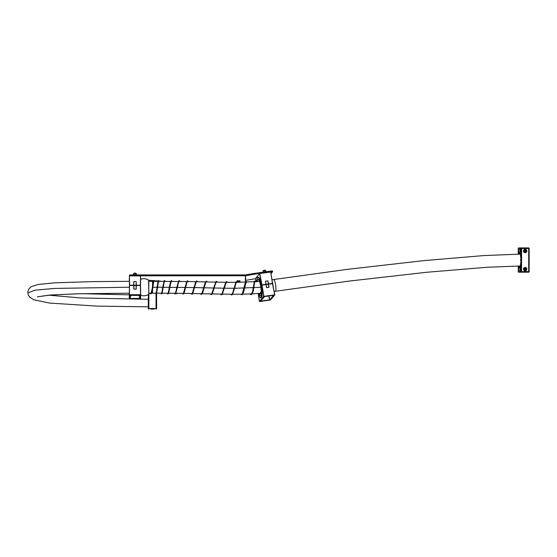<?xml version="1.0" encoding="UTF-8"?>
<svg xmlns="http://www.w3.org/2000/svg" width="557" height="557" viewBox="0 0 557 557"><rect width="100%" height="100%" fill="white"/><g stroke="black" fill="none" stroke-linecap="round" stroke-linejoin="round"><path stroke-width="0.84" d="M272.178 271.698L272.032 270.897L272.484 270.911L272.624 271.712L253.901 274.302A2.764 0.473 169.8 0 0 253.435 274.378L245.714 275.715A1.657 1.629 180 0 1 245.421 275.743L129.468 275.833L129.468 275.026L130.018 274.928L130.018 275.743M271.001 273.626L272.624 271.712M245.421 282.03L245.421 280.387A1.657 1.629 0 0 0 245.714 280.366L245.567 274.914A0.829 0.815 180 0 1 245.421 274.928L130.018 274.928M148.712 280.268A2.764 0.48 0 0 1 149.137 280.296L161.871 281.327M272.032 270.897L253.762 273.501L253.901 274.302M257.431 277.532L259.367 278.145L261.567 285.226L259.653 273.661L255.378 278.674L245.714 280.366M253.435 274.378L253.289 273.571L245.567 274.914M253.289 273.571A2.764 0.473 -10.2 0 1 253.762 273.501M154.185 309.093L150.731 309.093M148.865 293.184L148.865 308.536L156.044 308.536L156.044 309.093A0.55 0.55 0 0 0 156.601 308.536L156.601 293.379L156.601 308.536A0.55 0.55 0 0 1 156.044 309.093A0.55 0.55 0 0 0 156.601 308.536L156.044 308.536L156.044 294.012M148.315 308.536A0.55 0.55 0 0 0 148.865 309.093L148.865 308.536L148.315 308.536A0.55 0.55 0 0 0 148.865 309.093A0.55 0.55 0 0 1 148.315 308.536L148.315 294.528M129.44 275.833L129.468 285.49L129.44 275.945L129.607 285.219L133.729 285.219L133.771 281.536L136.207 281.536L136.256 285.219L140.378 285.219L140.538 275.945L129.44 275.833L140.538 275.833L129.44 275.833L129.328 281.327M140.538 275.833L140.517 285.49L140.663 279.287M133.771 281.536L133.854 285.233L136.124 285.233L136.207 281.536M133.896 281.55L136.082 281.55M152.541 285.463L152.541 281.313L148.782 281.313L148.782 280.498L148.782 293.999L148.782 293.184L150.884 293.184M152.541 289.466L152.541 293.184L151.497 293.184M260.85 287.315L234.664 288.275M234.114 288.275L224.457 288.199M223.907 288.192L214.201 288.011M213.651 288.004L194.595 287.586M194.045 287.579L157.596 287.231M157.039 287.231L152.91 287.231L152.82 288.143L152.27 288.143L153.314 280.784L153.955 280.575L154.289 281.313M140.636 279.301A8.557 8.557 0 0 1 148.594 280.15L148.782 293.999M177.126 293.602L175.991 293.602M136.507 274.928L133.478 274.928M136.556 274.928L136.556 273.905L135.511 273.696L133.422 274.009L133.422 274.928M133.945 274.817L133.945 273.745L136.075 273.584M135.511 274.768L135.511 273.696M135.817 273.32L134.16 273.32M134.348 273.076L135.63 273.076M237.867 281.877L239.245 281.877M239.245 281.842L239.245 280.714L239.935 280.728L239.935 281.842M239.245 282.086L237.867 282.086L237.867 280.714L237.254 280.714L237.254 282.058M239.245 280.86L237.867 280.86M237.178 281.953L237.254 280.714M239.245 281.814L237.867 281.814M238.208 282.072L238.556 282.086M520.983 268.209A1.998 1.97 90 0 0 520.746 269.17L520.698 270.256A2.277 2.242 -90 0 1 520.983 267.659M523.462 269.17A1.727 1.699 90 0 0 525.16 270.897A1.727 1.699 90 0 0 526.859 269.17A1.727 1.699 90 0 0 525.16 267.444A1.727 1.699 90 0 0 523.462 269.17M524.945 270.883A1.727 1.699 90 0 0 524.945 267.457M523.462 250.949A1.727 1.699 90 0 0 525.16 252.669A1.727 1.699 90 0 0 526.859 250.949A1.727 1.699 90 0 0 525.16 249.223A1.727 1.699 90 0 0 523.462 250.949M524.945 252.655A1.727 1.699 90 0 0 524.945 249.237M520.983 267.346A2.277 2.242 90 0 0 520.454 267.924L518.254 267.924L518.247 271.656L518.254 267.151L519.103 267.151L519.312 266.455A6.698 1.163 -90 0 0 519.66 266.754A6.698 1.163 -90 0 0 520.753 262.305L520.983 271.656A0.55 0.543 90 0 0 521.526 272.206L518.797 272.206A0.55 0.543 90 0 1 518.254 271.656L528.69 271.656L528.69 248.464L521.624 248.464L521.526 272.206L528.6 272.206A0.55 0.543 90 0 0 529.143 271.656L529.143 248.464A0.55 0.55 0 0 0 528.6 247.907L518.797 247.907L528.6 247.907L529.15 248.464A0.55 0.543 -90 0 0 528.6 247.907M520.315 251.778L520.454 252.189A2.277 2.242 90 0 0 520.614 252.412L518.254 252.412L518.247 253.512L518.247 248.464L520.983 248.464L520.753 257.814A6.698 1.163 -90 0 0 519.66 253.365A6.698 1.163 -90 0 0 519.312 253.658L519.103 252.962L518.351 252.962L518.442 250.121L520.433 250.121A2.277 2.242 90 0 0 520.433 251.778L518.442 251.778M519.66 253.365L520.983 253.365M520.983 252.453A2.277 2.242 -90 0 1 520.698 249.856L520.746 248.464L518.254 248.464A0.55 0.543 -90 0 1 518.797 247.907A0.55 0.55 0 0 0 518.247 248.464L518.442 250.121M518.254 253.512L519.103 253.512L519.18 254.131M520.663 259.214L520.663 260.906M519.18 266.002L519.103 266.601L518.247 266.601L518.254 267.151M520.746 269.17L520.746 271.656M520.614 252.412L521.38 252.962M520.698 249.856L520.315 250.121M520.356 271.656L520.356 270.41L518.254 270.41L518.254 269.442M520.315 269.999L520.356 270.41M520.356 248.464L520.363 249.856M520.983 252.962L519.103 252.962M519.103 267.151L520.983 267.151L519.103 267.151M520.454 267.924L520.315 268.342M518.442 268.342L520.433 268.342A2.277 2.242 90 0 0 520.433 269.999L518.442 269.999M518.254 250.671L518.254 249.703L520.356 249.703M255.489 278.521L259.764 273.501L261.985 284.871L265.933 284.307L265.431 281.208L267.896 280.86L268.481 283.945L272.429 283.381L270.758 272.074L272.477 283.541M265.431 281.208L266.044 284.307L268.335 283.979L267.896 280.86M265.543 281.215L267.75 280.895M268.906 287.321L268.383 284.244L266.086 284.571L266.692 287.642M271.837 295.537L270.124 295.781M259.451 301.434L270.451 300L274.719 294.987L263.879 296.533L259.451 301.434L258.197 293.476L259.451 301.434L263.726 296.415L261.874 285.184L262.138 295.475L260.356 297.772M269.052 287.287L266.58 287.635L265.974 284.571L262.027 285.135L263.879 296.373L274.719 294.82L272.477 283.645L268.53 284.209L269.052 287.287M269.846 299.945L260.481 301.281L264.484 296.582L273.849 295.252L269.846 299.945M268.836 295.969L269.581 299.826L260.69 301.093M259.012 293.929A8.285 1.664 -98.1 0 0 260.349 295.795A8.285 1.664 -98.1 0 0 260.516 295.746A8.285 1.664 -98.1 0 0 260.857 287.356A8.285 1.664 -98.1 0 0 258.183 279.398A8.285 1.664 -98.1 0 0 258.072 279.391A8.285 1.664 -98.1 0 0 257.243 281.647M261.024 297.793A10.353 2.075 -98.1 0 0 261.066 297.786A10.353 2.075 -98.1 0 0 262.082 291.603A10.353 2.075 -98.1 0 0 260.85 282.935A10.353 2.075 -98.1 0 0 258.176 277.282A10.353 2.075 -98.1 0 0 258.142 277.289A10.353 2.075 -98.1 0 0 258.107 277.295M258.295 293.469A10.353 2.075 -98.1 0 0 260.634 297.849A10.353 2.075 -98.1 0 0 260.676 297.842A10.353 2.075 -98.1 0 0 261.282 287.391A10.353 2.075 -98.1 0 0 257.794 277.337A10.353 2.075 -98.1 0 0 257.752 277.344A10.353 2.075 -98.1 0 0 256.693 281.689M273.181 286.611A10.353 2.075 -98.1 0 0 272.164 281.007M129.301 298.524L140.538 298.663L140.538 294.869L129.44 294.869L129.301 298.524L129.468 285.49L129.44 294.702L140.538 294.702L140.378 285.49L136.256 285.49L136.207 289.153L133.771 289.153L133.729 285.49L129.607 285.49L133.736 285.379M140.392 285.379L140.677 298.524M130.31 296.512L130.164 298.489L130.164 295.036L139.682 294.904M130.721 294.994L130.317 296.303M137.294 294.932L139.264 295.878L139.257 294.994M134.272 295.175L135.741 295.245M134.362 295.217L136.096 295.321L134.362 295.147M134.536 294.945L134.23 294.994A6.35 1.1 180 0 0 136.625 295.328L136.625 295.231A8.285 1.441 -0 0 1 135.817 295.133M135.33 295.064A8.285 1.441 -0 0 1 135.121 295.029L134.996 295.092A8.285 1.441 0 0 1 134.662 295.029L134.662 294.994M136.625 295.328A8.285 1.441 -0 0 1 135.435 295.175L135.755 294.925M136.082 289.167L136.124 285.504L133.854 285.504L133.896 289.167M130.477 296.087L130.164 298.489M139.821 295.036L139.821 298.489L139.668 296.512M130.241 298.524L139.542 298.378L130.435 298.538M135.442 294.855L136.124 295.008L135.351 295.147M135.358 295.175L135.351 295.161A8.285 1.441 -0 0 1 134.425 294.994M137.203 294.994L137.154 295.412L137.154 294.994M132.831 294.994L132.831 295.412L132.775 294.994M132.831 295.412L137.154 295.412M134.223 295.008L134.571 295.064M134.891 295.119L133.952 294.932M263.51 270.437L264.867 270.194M266.128 271.739L263.008 272.178L263.064 271.015L264.512 270.66L265.759 270.611L265.947 271.656M263.252 272.074L263.064 271.015M264.7 271.719L264.512 270.66M523.74 268.223A1.379 1.358 -90 0 1 524.729 267.785L526.295 268.794L524.979 270.549A1.379 1.358 -90 0 1 523.671 269.539A1.379 1.358 -90 0 1 524.979 267.785A1.379 1.358 -90 0 1 526.288 268.794A1.379 1.358 -90 0 1 524.979 270.549L524.729 270.549A1.379 1.358 -90 0 1 523.74 270.117M524.45 268.613L524.262 269.386L524.819 269.943L525.578 269.727L525.773 268.954L525.209 268.397L524.45 268.613M524.778 269.901L525.383 269.727L525.578 268.954L525.063 268.439M523.74 250.002A1.379 1.358 -90 0 1 524.729 249.564L526.184 250.302C526.525 251.43 526.128 252.105 524.979 252.328A1.379 1.358 -90 0 1 523.782 251.597A1.379 1.358 -90 0 1 524.979 249.564A1.379 1.358 -90 0 1 526.184 250.302A1.379 1.358 -90 0 1 524.979 252.328L524.729 252.328A1.379 1.358 -90 0 1 523.74 251.896M524.353 250.525L524.325 251.318L524.986 251.743L525.683 251.367L525.711 250.573L525.042 250.149L524.353 250.525M524.896 251.687L525.488 251.367L525.516 250.573L524.938 250.204M245.421 280.387L245.421 275.743M129.586 285.379L129.315 277.943M129.433 287.217L54.809 288.422L34.896 290.176L27.85 292.968L28.24 294.82L29.556 297.02L33.65 299.75L49.336 303.05L97.19 306.127L148.315 306.823M48.598 295.161L80.939 297.974L148.315 299.297M520.196 265.995L487.563 267.235L426.787 272.262L348.605 281.153L275.325 291.29A5.939 1.191 -98.1 0 0 275.687 285.414A5.939 1.191 -98.1 0 0 275.68 285.33A5.939 1.191 -98.1 0 0 273.647 279.537L271.976 279.774M175.908 293.323L178.024 293.302M174.919 293.323L175.295 293.323M133.903 273.584L136.096 273.55L133.882 273.779M134.042 273.445L135.936 273.383M239.851 282.329L239.851 280.714M237.867 281.912L239.245 281.912M239.245 282.009L237.867 282.009M520.746 250.949A1.998 1.97 90 0 0 520.983 251.91M518.254 251.221L518.254 252.189L520.454 252.189M520.983 262.535L520.983 257.578M519.194 253.324L520.983 253.324M520.983 266.789L519.194 266.789M529.15 271.656L528.6 272.206A0.55 0.55 0 0 0 529.15 271.656L529.15 248.464M520.983 248.464L521.624 248.464L521.526 247.907A0.55 0.543 -90 0 0 520.983 248.464M255.378 278.674L255.99 281.738L255.378 278.681M259.764 273.501L270.758 272.067L272.54 283.388M261.971 285.031L265.933 284.467L261.985 285.031L261.581 285.567C262.215 293.72 262.291 297.347 261.804 296.456L262.34 295.969M274.831 294.834L272.589 283.645L274.831 294.82L270.563 299.868M265.933 284.467L268.411 284.14M268.488 284.105L266.051 284.502M268.996 295.941L269.741 299.777L273.564 295.294M259.604 301.546L270.437 300M132.684 294.932L131.264 295.565L131.264 294.994M130.331 296.38L130.338 298.371M132.775 295.37L132.705 294.994L132.907 295.426L137.071 295.426L137.273 294.994L137.203 295.37M133.812 285.407L136.166 285.407M140.677 294.73L140.517 285.49L136.124 285.504L140.517 285.511L140.67 277.922M138.714 295.565L138.714 294.994M139.647 296.38L139.542 298.378L139.501 296.087M129.301 294.73L129.468 285.511L136.256 285.379M263.224 270.974L265.264 270.451M263.231 270.813L265.32 270.375L263.189 270.987M263.294 270.639L265.09 270.215M523.886 269.491A1.191 1.17 90 0 0 525.335 270.312A1.191 1.17 90 0 0 526.142 268.85A1.191 1.17 90 0 0 524.701 268.028A1.191 1.17 90 0 0 523.886 269.491M523.984 251.506A1.191 1.17 90 0 0 525.564 251.994A1.191 1.17 90 0 0 526.045 250.392A1.191 1.17 90 0 0 524.464 249.898A1.191 1.17 90 0 0 523.984 251.506M129.328 293.198L77.04 293.811L49.413 295.099L37.368 296.839L50.666 295.001L79.191 293.762L129.328 293.198M152.541 293.184L156.085 293.184M156.656 293.184L161.579 293.198M162.164 293.198L168.019 293.226M168.611 293.226L175.323 293.281M175.921 293.281L183.413 293.372M183.998 293.379L211.583 293.915M212.182 293.929L221.811 294.117M222.459 294.124L232.046 294.221M232.708 294.228L242.037 294.173M242.706 294.166L251.527 293.894M252.161 293.859L260.411 293.281M275.325 291.29L274.155 291.457M27.85 292.968L27.996 291.102L29.208 288.512L31.255 286.667L38.287 284.446L54.899 282.817L92.915 281.619L129.391 281.327M82.304 293.685L129.301 294.862M147.535 294.952L148.315 294.952M259.485 281.445L236.349 282.357M235.771 282.357L226.386 282.308M225.759 282.302L216.22 282.134M215.587 282.127L206.16 281.919M205.526 281.905L196.468 281.71M195.841 281.696L187.368 281.55M186.748 281.543L152.541 281.313M520.196 254.124L483.963 255.566L424.072 260.599L347.102 269.379L273.647 279.537M148.594 280.15L148.782 280.498M140.677 295.21A8.557 8.557 0 0 0 148.594 294.34M519.66 266.754L520.983 266.754M518.247 271.656A0.55 0.55 0 0 0 518.797 272.206M518.247 268.892L518.247 266.601M259.875 278.674L259.256 278.375L261.609 285.428M260.592 301.205L264.533 296.582L273.8 295.259M261.066 297.786L260.676 297.842M262.103 291.993L262.082 291.603M260.76 282.559L260.85 282.935M258.142 277.289L257.752 277.344M131.264 295.565L130.721 295.878M139.661 296.303L139.264 295.878M130.296 294.904L139.716 295.008M140.538 298.663L129.44 298.663M149.798 293.184L150.669 294.012L151.365 293.448L152.82 288.143M255.245 281.793L254.883 281.055L254.347 281.292L252.606 291.402L251.639 293.755L250.566 293.936M254.688 281.828L253.303 290.865L252.126 294.005L251.096 294.744L249.884 293.964M246.765 282.19L246.152 281.396L245.386 282.127L242.337 293.734L241.599 294.458L241.16 294.187M246.187 282.211L243.451 292.474L242.003 294.904L240.492 294.193M237.449 282.35L236.614 281.529L236.022 281.905L232.554 293.358L231.726 294.486L231.232 294.221M236.85 282.35L236.614 282.079C236.551 282.545 236.502 280.679 234.88 287.398L232.513 294.507L231.601 295.05L230.577 294.214M227.604 282.322L226.706 281.48L225.627 282.566L221.978 293.88L221.428 294.381L221.052 294.103M226.984 282.315L226.476 282.183L226.003 283.047L222.194 294.5L221.414 294.938L220.412 294.089M217.515 282.162L216.569 281.32L215.838 281.745L211.897 293.4L211.368 294.131L210.887 293.901M216.882 282.148L216.381 281.96L215.524 283.583L212.349 293.699L211.2 294.73L210.254 293.887M207.462 281.946L206.501 281.097L205.261 282.42L202.128 292.717L201.488 293.859L201 293.678M206.828 281.933L206.146 281.933L205.624 282.949L202.49 293.24L201.314 294.514L200.374 293.664M197.721 281.731L196.795 280.888L195.493 282.469L192.262 293.421L191.643 293.49M197.087 281.717L196.635 281.515L195.89 282.942L192.576 293.922L191.907 294.326L191.023 293.483M188.531 281.57L187.66 280.728L186.658 281.738L183.455 293.295L182.926 293.365M187.911 281.557L187.298 281.668L186.679 283.276L184.082 293.247L183.142 294.193L182.313 293.358M180.022 281.452L179.472 280.7L178.595 280.993L176.827 287.391C175.1 295.704 175.079 293.003 175.107 293.553L174.919 293.274M179.41 281.445L179.18 281.167C179.117 281.953 179.229 278.73 177.384 287.398L175.678 293.741L174.835 294.019L174.32 293.267M172.259 281.382L171.479 280.547L170.672 281.431L169.356 287.321C168.026 294.688 167.887 293.142 167.831 293.504L167.713 293.226M171.66 281.376L171.493 281.097C171.647 280.763 171.006 280.944 169.906 287.321L168.611 293.233L167.852 294.054L167.121 293.219M165.332 281.341L164.663 280.512L164.155 280.791L162.728 287.28C161.781 293.845 161.307 293.643 161.419 293.49L161.537 293.49M164.74 281.334L164.649 281.048C164.587 281.828 164.733 278.597 163.285 287.28L161.941 293.706L161.474 294.026L160.799 293.191M159.309 281.32L158.661 280.491L158.042 281.215L156.141 293.497M158.731 281.32L158.738 281.02C158.703 281.41 158.571 279.802 157.589 287.259L156.594 293.4L156.037 294.012L155.431 293.184M258.497 293.455L259.785 294.173L261.219 292.864M150.404 293.184L150.829 293.274L151.441 291.715L152.27 288.143M259.207 293.393L260.293 293.309L261.219 291.304M152.91 287.245L153.718 281.313"/></g></svg>
